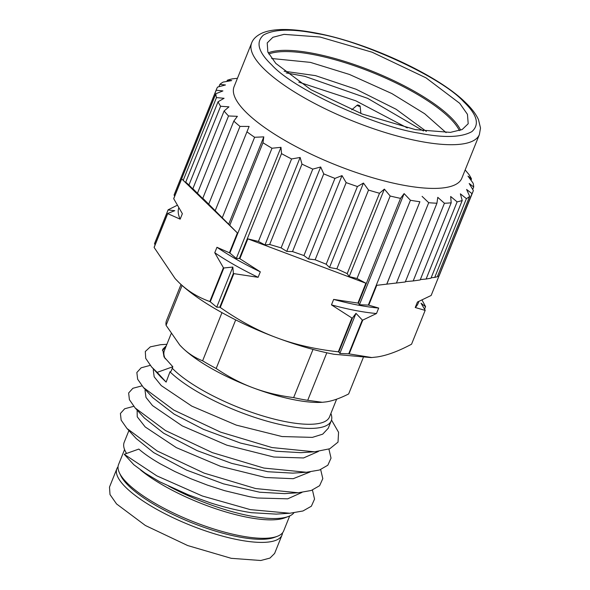 <?xml version="1.0" encoding="UTF-8"?>
<svg xmlns="http://www.w3.org/2000/svg" width="590" height="590" viewBox="0 0 590 590"><rect width="100%" height="100%" fill="white"/><g stroke="black" fill="none" stroke-linecap="round" stroke-linejoin="round"><path stroke-width="0.89" d="M118.037 466.742A88.979 25.119 21.9 0 0 116.901 468.659L109.489 487.089L110.005 494.568L116.547 503.934L145.376 525.491L187.664 545.544L231.214 558.317L260.787 560.5L269.962 558.081L274.601 553.464L282.013 535.034A88.979 25.119 21.9 0 0 282.522 532.859M116.901 468.659A88.979 25.119 21.9 0 0 152.781 507.061A88.979 25.119 21.9 0 0 238.626 539.88A88.979 25.119 21.9 0 0 282.013 535.034M124.571 449.573L118.546 464.559A88.979 25.119 21.9 0 0 119.446 472.892L120.729 475.584A86.678 24.47 21.9 0 0 238.434 536.848A86.678 24.47 21.9 0 0 274.453 537.379L277.248 536.332A88.979 25.119 21.9 0 0 283.665 530.941L289.69 515.948M119.446 472.892A88.979 25.119 21.9 0 0 240.27 535.786A88.979 25.119 21.9 0 0 277.248 536.332M140.538 469.957A88.979 25.119 21.9 0 0 247.682 517.349A88.979 25.119 21.9 0 0 284.66 517.895L288.385 516.493A92.047 25.99 21.9 0 0 293.857 512.88M168.438 485.976A92.047 25.99 21.9 0 0 250.131 515.925A92.047 25.99 21.9 0 0 288.385 516.493M301.947 492.436L287.699 498.83L257.336 497.997L249.563 496.699L224.665 490.681L207.518 485.157L190.703 478.674L174.854 471.513L160.576 463.998C151.601 458.858 144.351 453.887 138.812 449.079L124.232 454.293L133.849 464.743L145.169 473.143L159.757 481.816L188.439 494.863L209.848 502.65C224.532 507.378 238.39 510.726 251.429 512.695L276.223 514.119L289.808 513.248L302.95 510.984L311.365 506.213L314.544 499.111L312.442 490.061M128.9 430.575L124.21 442.249A92.047 25.99 21.9 0 0 125.139 450.871A92.047 25.99 21.9 0 0 126.577 453.452M166.129 382.099L157.169 372.364L172.826 366.766L171.211 371.058L169.986 371.84L166.129 382.099L160.871 377.062M133.724 406.333L124.674 408.767L120.412 413.472L121.149 420.146L126.953 428.451L136.165 438.503L153.732 452.633L186.558 470.105L223.485 483.852L259.666 492.215L284.616 493.631L298.223 492.761L311.255 490.482L319.596 485.703L322.811 478.638L320.672 469.603M141.991 385.86L132.89 388.279L128.635 392.984L129.409 399.681L135.169 407.978L144.41 418.052L163.659 433.23L197.156 450.649L231.715 463.379L267.897 471.735L292.81 473.136L306.409 472.266L319.514 470.009L327.834 465.215L331.027 458.128L328.91 449.093M150.199 365.365L141.135 367.821L136.843 372.526L137.662 379.245L143.503 387.586L152.707 397.616L174.146 414.143L203.535 429.373L240.491 443.061L276.135 451.247L300.922 452.67L314.507 451.807L329.773 448.761L338.018 442.124L338.572 432.3L331.506 420.028M124.232 454.293L156.859 475.879L202.348 495.998L250.308 509.62L289.808 513.248M126.953 428.451L157.213 451.003L204.177 473.128L255.64 488.557L298.223 492.761M135.169 407.978L165.451 430.53L212.415 452.648L263.855 468.062L306.409 472.266M143.503 387.586L173.785 410.087L220.638 432.153L271.968 447.552L314.507 451.807M166.889 344.302L160.561 344.707L150.317 346.846L145.302 351.515L145.715 358.366L151.637 367.01L157.169 372.364M310.178 471.934L293.201 478.697L265.574 477.517L220.682 466.38L176.322 447.626L145.192 426.939L137.249 416.828L137.123 410.109M166.299 345.769L162.715 349.332L164.013 356.906L172.826 366.766M328.247 428.259L322.708 434.159L312.353 437.382L282.042 436.548L236.273 425.11L191.816 406.141L161.284 385.617L154.16 376.811L153.275 369.959M318.408 451.453L303.533 457.958L273.812 457.029L226.84 445.177L182.229 425.892L152.5 405.573L145.988 397.409L145.029 390.44L145.369 389.614M165.665 347.348L162.405 350.379M171.115 333.793L164.381 350.541A88.979 25.119 21.9 0 0 165.252 358.816M172.265 368.249A88.979 25.119 21.9 0 0 286.106 421.762A88.979 25.119 21.9 0 0 329.5 416.916L336.632 399.179M169.986 371.84A92.047 25.99 21.9 0 0 286.356 425.803A92.047 25.99 21.9 0 0 331.248 420.795A92.047 25.99 21.9 0 0 330.879 413.472M180.282 345.607A88.979 25.119 21.9 0 0 182.443 347.798A88.979 25.119 21.9 0 0 252.999 387.777A88.979 25.119 21.9 0 0 294.889 399.917A88.979 25.119 21.9 0 0 321.749 402.328M181.019 284.469L166.528 320.532A98.183 27.723 21.9 0 0 166.078 325.326L179.78 345.069L182.443 347.798C188.225 353.447 194.951 357.783 202.613 360.807A98.183 27.723 21.9 0 0 216.169 368.485C228.448 376.767 240.727 383.198 252.999 387.777C265.271 392.416 278.819 395.691 293.643 397.608A98.183 27.723 21.9 0 0 300.841 399.12A98.183 27.723 21.9 0 0 307.715 400.315L322.324 402.299L326.277 401.864C332.76 400.875 340.216 398.235 348.653 393.95A98.183 27.723 21.9 0 0 348.719 393.773L363.226 357.702L348.653 393.95M221.965 312.671L202.613 360.807M166.078 325.326L182.103 285.449M313.017 349.42L293.643 397.608M216.169 368.485L235.698 319.898M307.715 400.315L326.816 352.798M155.104 244.835L154.492 243.781L168.084 209.966L174.773 210.667L167.715 213.462L154.123 247.276A138.075 38.984 -158.1 0 0 154.13 247.453L175.134 278.598L178.8 282.374C197.444 300.708 235.956 322.531 276.127 337.517C296.556 345.157 315.82 350.74 333.896 354.258L371.044 357.577M232.844 267.064L233.382 273.377L219.79 307.191L216.714 307.183L232.844 267.064L223.853 267.978L210.261 301.792A138.075 38.984 -158.1 0 1 209.811 301.527L223.411 267.713A138.075 38.984 21.9 0 0 223.853 267.978M216.714 307.183L210.261 301.792M355.984 313.342L362.304 320.016L348.712 353.823L339.855 353.462L355.984 313.342L352.407 318.113L338.815 351.928A138.075 38.984 -158.1 0 1 338.328 351.824L351.92 318.01A138.075 38.984 21.9 0 0 352.407 318.113M339.855 353.462L338.815 351.928M376.486 313.526A128.871 36.388 -158.1 0 1 331.462 304.875L333.652 299.41A128.871 36.388 21.9 0 0 357.459 304.993A128.871 36.388 21.9 0 0 378.684 308.061L376.486 313.526L362.769 320.097L349.177 353.904L371.744 357.54L377.194 356.943C386.959 355.468 398.412 351.22 411.555 344.206L425.154 310.399A138.075 38.984 21.9 0 0 425.191 310.237L421.039 303.231L425.56 306.741L424.579 309.182M175.805 279.328L178.8 282.374C187.509 290.892 197.849 297.279 209.811 301.527M154.492 243.781A138.075 38.984 -158.1 0 1 154.528 243.618L168.121 209.811A138.075 38.984 21.9 0 0 168.084 209.966M237.438 78.315L232.431 78.846A138.075 38.984 21.9 0 0 227.327 80.24L231.708 80.587L223.153 82.084A138.075 38.984 21.9 0 0 219.878 84.377L225.476 84.96L217.57 87.091A138.075 38.984 21.9 0 0 216.663 88.861A138.075 38.984 21.9 0 0 216.22 90.226L222.909 90.926L215.852 93.722L173.711 198.542A138.075 38.984 -158.1 0 0 173.718 198.719L182.362 213.691L180.171 219.156A128.871 36.388 -158.1 0 1 178.77 207.85M180.171 219.156L167.722 213.639A138.075 38.984 -158.1 0 1 167.715 213.462M168.121 209.811L177.273 205.254M167.722 213.639L154.13 247.453M214.76 252.741L216.958 247.284A128.871 36.388 21.9 0 0 260.315 271.843L258.118 277.307A128.871 36.388 -158.1 0 1 214.76 252.741L223.411 267.713M258.118 277.307L233.854 273.635A138.075 38.984 -158.1 0 1 233.382 273.377M233.854 273.635L220.262 307.449A138.075 38.984 -158.1 0 1 219.79 307.191M220.262 307.449C238.994 320.591 257.616 330.614 276.127 337.517C294.609 344.516 315.34 349.28 338.328 351.824M362.769 320.097A138.075 38.984 -158.1 0 1 362.304 320.016M351.92 318.01L331.462 304.875M349.177 353.904A138.075 38.984 -158.1 0 1 348.712 353.823M418.922 301.401L418.103 303.437A128.871 36.388 -158.1 0 1 415.235 307.501L417.432 302.043L431.15 295.472L438.982 275.995M422.005 300.022L425.552 306.564A138.075 38.984 -158.1 0 1 425.56 306.741M425.154 310.399L415.235 307.501M216.663 88.861L174.124 194.884A138.075 38.984 21.9 0 0 174.079 195.047L174.692 196.094M237.387 232.947L181.698 178.873L188.911 185.776L185.739 182.14L188.947 185.024L195.017 191.271L192.864 188.682L203.86 199.722L202.805 198.247L237.387 232.947L229.407 252.793L216.958 247.284M173.718 198.719L181.698 178.873M260.315 271.843L239.85 258.708A138.075 38.984 -158.1 0 1 239.378 258.45L236.31 258.45L229.857 253.058A138.075 38.984 21.9 0 1 229.407 252.793M269.674 244.489L281.113 247.881L286.747 251.406L292.522 251.569L303.939 255.551L308.481 258.995L315.149 259.77L326.189 264.224L329.515 267.484L336.868 268.834L347.2 273.627L349.199 276.599L357.016 278.502L365.896 283.237L247.83 238.862L258.42 241.443L264.969 244.946L269.674 244.489L301.984 164.116A138.075 38.984 21.9 0 0 312.781 169.116L281.113 247.881M365.896 283.237L357.923 303.083L333.652 299.41M239.85 258.708L247.83 238.862M312.781 169.116L320.687 166.985L323.755 173.873A138.075 38.984 21.9 0 0 334.95 178.401L342.008 175.606L346.16 182.612A138.075 38.984 21.9 0 0 357.422 186.529L363.455 183.055L368.529 190.069A138.075 38.984 21.9 0 0 379.518 193.255L384.37 189.117L390.174 196.013A138.075 38.984 21.9 0 0 400.544 198.373L358.41 303.186L359.443 304.728L368.3 305.089A138.075 38.984 -158.1 0 0 368.765 305.17L378.684 308.061M368.765 305.17L376.745 285.324L405.278 281.983L436.939 203.218L437.773 197.34L444.425 203.248L413.192 280.943L420.183 279.948L451.195 202.798L450.664 196.485L457.117 201.876L426.105 279.033L430.988 278.178L462.221 200.482L460.37 193.83L466.395 198.638L434.734 277.403L437.36 276.71L469.67 196.337L466.601 189.449L471.978 193.623L439.13 275.626M437.544 276.253L438.82 276.113M431.15 277.772L434.734 277.403M420.331 279.579L426.105 279.033M405.419 281.622L413.192 280.943M227.327 80.24L226.855 81.42M219.878 84.377L218.934 86.715M216.22 90.226L174.079 195.047M215.852 93.722A138.075 38.984 21.9 0 0 216.464 97.593L183.306 180.075M216.464 97.593L224.075 98.294L218.049 101.768L185.739 182.14M218.049 101.768A138.075 38.984 21.9 0 0 220.608 106.259L188.947 185.024M220.608 106.259L228.957 106.849L224.097 110.986L192.864 188.682M224.097 110.986A138.075 38.984 21.9 0 0 228.529 115.965L197.517 193.114M228.529 115.965L237.387 116.326L233.817 121.097L202.805 198.247M233.817 121.097A138.075 38.984 21.9 0 0 239.982 126.408L208.749 204.103M239.982 126.408L249.12 126.437L215.239 210.556M246.908 131.791A138.075 38.984 21.9 0 0 254.615 137.271L222.305 217.644M254.615 137.271L263.804 136.873L228.632 224.355M263.804 136.873L262.97 142.751L229.812 225.232M262.97 142.751A138.075 38.984 21.9 0 0 271.99 148.238L229.857 253.058M271.99 148.238L280.98 147.323L236.31 258.45M280.98 147.323L281.519 153.629L239.378 258.45M281.519 153.629A138.075 38.984 21.9 0 0 291.578 158.961L258.42 241.443M291.578 158.961L300.14 157.456L264.969 244.946M300.14 157.456L301.984 164.116M320.687 166.985L286.747 251.406M323.755 173.873L292.522 251.569M334.95 178.401L303.939 255.551M342.008 175.606L308.481 258.995M346.16 182.612L315.149 259.77M357.422 186.529L326.189 264.224M363.455 183.055L329.515 267.484M368.529 190.069L336.868 268.834M379.518 193.255L347.2 273.627M384.37 189.117L349.199 276.599M390.174 196.013L357.016 278.502M357.923 303.083A138.075 38.984 21.9 0 0 358.41 303.186M400.544 198.373L404.113 193.601L359.443 304.728M404.113 193.601L410.441 200.268L368.3 305.089M410.441 200.268A138.075 38.984 21.9 0 0 419.888 201.728L386.723 284.21M419.888 201.728L386.937 283.849M422.101 196.367L428.709 202.702L396.399 283.082M428.709 202.702A138.075 38.984 21.9 0 0 436.939 203.218M444.425 203.248A138.075 38.984 21.9 0 0 451.195 202.798M457.117 201.876A138.075 38.984 21.9 0 0 462.221 200.482M466.395 198.638A138.075 38.984 21.9 0 0 469.67 196.337M471.978 193.623A138.075 38.984 21.9 0 0 472.885 191.861A138.075 38.984 21.9 0 0 473.327 190.496L469.175 183.483L473.696 187.001L472.715 189.442M473.696 187.001A138.075 38.984 21.9 0 0 473.084 183.129L468.003 176.115L471.499 178.954L470.99 180.216M471.499 178.954A138.075 38.984 21.9 0 0 468.932 174.463L465.156 169.95M465.296 169.588L465.296 170.112M251.635 43.004L234.068 86.701A122.727 34.655 21.9 0 0 283.569 139.66A122.727 34.655 21.9 0 0 401.967 184.935A122.727 34.655 21.9 0 0 461.815 178.254L479.382 134.557L480.511 128.045L478.512 119.726C476.137 114.394 472.015 108.877 466.144 103.169C438.99 75.55 367.164 42.377 315.348 32.915C291.209 28.357 273.605 28.357 262.521 32.9C256.694 35.57 253.066 38.933 251.635 43.004A122.727 34.655 21.9 0 0 301.129 95.964A122.727 34.655 21.9 0 0 419.534 141.239A122.727 34.655 21.9 0 0 479.382 134.557M419.025 133.156C443.732 138.038 461.351 137.522 471.889 131.607C479.876 124.505 477.155 114.563 463.725 101.768C442.559 77.902 361.663 40.408 316.38 33.483C291.681 28.6 274.055 29.116 263.516 35.031C255.529 42.126 258.25 52.067 271.688 64.863C292.846 88.729 373.743 126.223 419.025 133.156M320.031 37.023L284.033 34.36L272.868 37.303L267.218 42.923L267.838 52.023L275.803 63.418L310.893 89.658L362.363 114.069L415.382 129.616L450.369 132.381L462.191 129.512L468.202 123.716L467.45 114.327L459.699 103.309L425.98 77.836L372.113 52.208L320.031 37.023M268.199 52.835A108.309 30.577 -158.1 0 1 313.438 53.41A108.309 30.577 -158.1 0 1 460.628 130.191M446.07 132.639L424.675 113.73L391.834 93.545L349.442 74.451L310.399 62.378L271.658 58.498M426.334 131.415L396.104 109.246L356.013 89.223L315.517 75.631L284.129 71.235M298.776 82.106L355.807 100.809L407.262 127.905M459.396 130.626A107.387 30.319 21.9 0 0 313.519 54.619A107.387 30.319 21.9 0 0 268.782 54M286.15 72.895L304.787 76.331L367.71 98.383L423.502 131.01M358.027 105.057A1.534 0.435 -158.1 0 1 360.136 106.215A1.534 0.435 -158.1 0 1 359.376 106.37A1.534 0.435 -158.1 0 1 357.813 105.75A1.534 0.435 -158.1 0 1 357.319 105.086A1.534 0.435 -158.1 0 1 358.027 105.057M126.4 453.518L125.139 450.871M160.871 377.069L151.637 367.01M371.25 357.57L371.744 357.54M472.885 191.861L439.137 275.803M153.599 369.141L153.267 369.959M331.248 420.795L328.195 428.384M357.319 105.086L351.736 109.821M360.136 106.215L360.881 113.501"/></g></svg>
